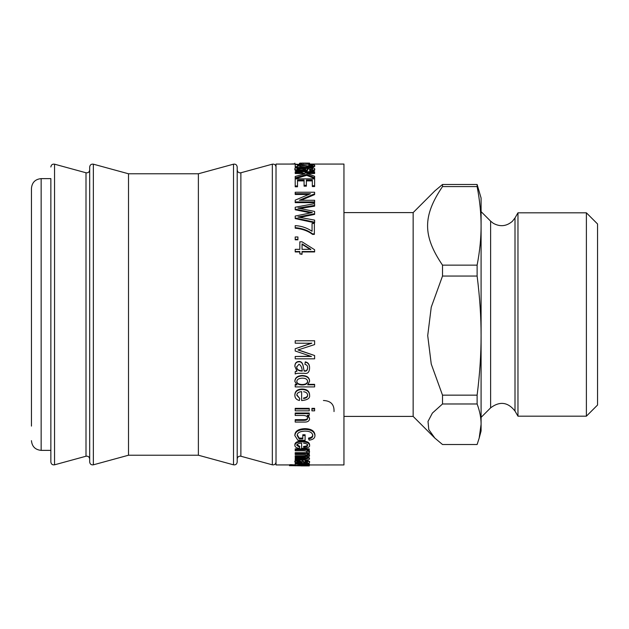 <?xml version="1.0" encoding="UTF-8"?>
<svg xmlns="http://www.w3.org/2000/svg" width="629" height="629" viewBox="0 0 629 629"><rect width="100%" height="100%" fill="white"/><g stroke="black" fill="none" stroke-linecap="round" stroke-linejoin="round"><path stroke-width="0.94" d="M237.196 169.964L237.196 459.036C237.526 456.882 238.753 455.946 240.876 456.229L240.876 172.771C238.753 173.054 237.526 172.118 237.196 169.964M237.196 166.984L237.196 462.016C236.866 464.171 235.639 465.106 233.516 464.823L233.516 164.177C235.639 163.894 236.866 164.829 237.196 166.984M89.68 166.984L89.68 462.016C90.01 464.171 91.236 465.106 93.359 464.823L93.359 164.177C91.236 163.894 90.01 164.829 89.68 166.984M31.45 440.67C32.024 446.559 35.263 449.798 41.152 450.372L41.152 178.628C35.263 179.202 32.024 182.441 31.45 188.33L31.45 426.108M41.152 178.628L50.863 178.628L50.863 450.372L41.152 450.372M50.863 178.628L50.863 462.016C51.193 464.171 52.419 465.106 54.542 464.823L54.542 164.177C52.419 163.894 51.193 164.829 50.863 166.984M93.359 164.177L128.505 173.777L128.505 455.223L93.359 464.823M128.505 173.777L198.379 173.777L198.379 455.223L233.516 464.823M294.867 164.067L276.021 164.067L276.021 464.933L289.505 464.933M300.796 465.885L309.256 465.9L300.796 465.845M307.094 465.9L289.772 465.664L309.256 465.727M309.256 465.169L309.256 465.586M291.817 464.752L295.205 464.862L295.19 465.837M289.505 465.743L289.772 464.689L292.029 464.682L292.029 465.649M289.772 464.689L289.772 465.664M303.862 465.429L295.205 465.429L307.518 464.902L295.205 464.076L309.256 464.076L307.267 464.399L309.578 464.965L303.862 465.429M309.256 463.762L309.578 464.965L343.953 464.933L343.953 164.067L309.578 164.067L309.578 163.493M308.886 463.117L309.256 464.076M295.205 463.589L295.205 463.133L296.943 463.038L294.867 461.945C295.001 461.206 296.353 460.813 298.932 460.766L303.312 462.111L304.129 463.007C306.307 463.125 307.471 462.889 307.62 462.299L304.947 461.458L305.246 460.876C308.131 461.033 309.578 461.537 309.578 462.378C309.303 463.266 307.542 463.628 304.287 463.455L295.205 463.589L295.205 464.076M295.205 464.43L295.205 465.216M303.595 443.241C306.119 443.421 307.463 444.121 307.62 445.324C307.715 446.401 306.37 447.046 303.595 447.266L303.595 446.417C306.37 446.197 307.715 445.552 307.62 444.491M309.578 445.324C310.152 447.117 307.502 448.155 301.629 448.438L301.629 443.162C298.484 443.359 296.88 444.098 296.833 445.387L299.726 447.227L299.428 448.391C296.44 448.013 294.922 447.007 294.867 445.387C295.04 443.146 297.454 441.967 302.124 441.857C306.818 441.951 309.303 443.107 309.578 445.324L309.578 444.491C309.303 442.281 306.818 441.133 302.124 441.047L302.124 441.857M302.124 441.047C297.454 441.149 295.04 442.321 294.867 444.554L294.867 445.387M296.833 444.554L299.726 446.378L299.726 447.227M301.629 447.581L301.629 443.162M305.104 440.324L297.918 440.324L294.867 435.645C295.174 431.753 298.5 429.662 304.837 429.387C311.072 429.505 314.445 431.557 314.948 435.535C314.948 438.13 313.038 439.663 309.201 440.151L308.564 438.845C311.355 438.444 312.755 437.344 312.755 435.535C312.471 432.642 309.893 431.164 304.994 431.117C299.805 431.313 297.202 432.791 297.195 435.567L299.2 438.9L302.801 438.9L302.801 435.535L305.104 435.535L305.104 440.324M302.801 435.535L302.801 434.765L305.104 434.765L305.104 435.535M297.195 434.796L299.2 438.106L302.801 438.106M299.2 438.106L299.2 438.9M312.755 434.765C312.755 436.557 311.355 437.65 308.564 438.043L308.564 438.845M294.867 435.645L294.867 434.867C295.174 430.999 298.5 428.931 304.837 428.648C311.072 428.774 314.445 430.81 314.948 434.765L314.948 435.535M303.862 422.075L295.205 422.075L295.205 420.353L303.752 420.353C306.441 420.321 307.691 419.614 307.518 418.23C307.589 416.422 306.04 415.502 302.887 415.454L295.205 415.454L295.205 413.654L309.256 413.654L309.256 415.282L307.267 415.321L309.578 418.592C309.421 421.123 307.518 422.287 303.862 422.075M308.257 415.282L309.578 418.592M295.205 413.654L295.205 413.025L309.256 413.025L309.256 413.654M295.205 420.353L295.205 419.677L303.752 419.677C306.441 419.645 307.691 418.938 307.518 417.562M314.618 410.831L311.921 410.831L311.921 408.96L314.618 408.96L314.618 410.831M311.921 408.96L311.921 408.355L314.618 408.355L314.618 408.96M309.256 410.831L295.205 410.831L295.205 408.96L309.256 408.96L309.256 410.831M295.205 408.96L295.205 408.355L309.256 408.355L309.256 408.96M296.833 381.638C296.872 379.515 298.673 378.351 302.227 378.147C305.639 378.155 307.432 379.287 307.62 381.544C307.471 383.8 305.6 384.94 302.014 384.979C298.555 384.806 296.825 383.69 296.833 381.638M296.833 381.205C296.825 383.25 298.555 384.35 302.014 384.531C305.6 384.492 307.471 383.352 307.62 381.111M314.618 386.914L295.205 386.914L295.205 384.932L296.998 384.885L294.867 381.418C295.143 378.013 297.596 376.181 302.227 375.898C306.952 376.095 309.397 377.895 309.578 381.316L307.66 384.791L314.618 384.791L314.618 386.914M308.226 384.343L314.618 384.343L314.618 384.791M294.867 381.418L294.867 380.985C295.143 377.612 297.596 375.78 302.227 375.505C306.952 375.694 309.397 377.494 309.578 380.891L309.578 381.316M295.205 384.932L295.205 384.484L296.353 384.484M310.797 249.713L302.038 244.343L302.038 249.343L302.038 243.887L310.797 249.296L302.038 249.343M302.038 253.927L299.836 253.927L299.836 251.529L295.205 251.529L295.205 249.343L299.836 249.343L299.836 241.811L302.038 241.811L314.618 249.737L314.618 251.529L302.038 251.529L302.038 254.313L299.836 253.927M314.618 251.529L314.618 251.938L302.038 251.938M299.836 249.343L299.836 242.275M299.836 251.938L295.205 251.938L295.205 251.529M297.918 239.334L295.205 239.334L295.205 236.976L297.918 236.976L297.918 239.814L295.205 239.814L295.205 238.249M314.366 233.87L312.519 233.87C307.943 230.356 302.172 228.288 295.205 227.651L295.205 225.646C301.181 225.905 306.795 227.777 312.063 231.26L312.063 223.444L314.366 223.444L314.366 234.389L312.519 234.389L312.519 233.87M312.063 231.26L312.063 224.034M312.519 234.389C307.943 230.898 302.172 228.838 295.205 228.209L295.205 227.651M314.618 220.134L314.618 222.186L295.205 217.964L295.205 216.069L312.291 212.547L295.205 209.087L295.205 207.232L314.618 203.615L314.618 205.424L297.918 208.089L314.618 211.43L314.618 213.758L297.918 217.021L314.618 220.134M295.205 217.964L295.205 218.585L314.618 222.776L314.618 222.186M314.618 213.758L314.618 214.403L299.954 217.343M314.618 205.424L314.618 206.123L300.214 208.49M310.522 212.861L295.205 209.764L295.205 209.087M309.987 212.767L309.987 212.115M314.618 201.917L295.205 201.917L295.205 200.156L310.443 193.724L295.205 193.693L295.205 192.238L314.618 192.238L314.618 193.811L299.373 200.25L314.618 200.281L314.618 202.64L295.205 202.64L295.205 201.917M300.976 200.281L314.618 194.589L314.618 193.811M308.619 194.471L295.205 194.471L295.205 193.693M297.509 185.964L295.205 185.964L295.205 178.864L314.618 178.864L314.618 185.728L312.322 185.728L312.322 180.036L306.378 180.036L306.378 185.335L304.074 185.335L304.074 180.036L297.509 180.036L297.509 186.789L295.205 186.789L295.205 185.964M304.074 180.893L297.509 180.893M306.378 185.335L306.378 186.16L304.074 186.16L304.074 185.335M312.322 180.893L306.378 180.893M314.618 185.728L314.618 186.554L312.322 186.554L312.322 185.728M306.755 174.422L295.205 177.889L295.205 176.458L305.018 173.761L301.928 172.598L295.205 172.598L295.205 171.717L314.618 171.717L314.618 172.598L304.994 172.598L314.618 176.277L314.618 177.74L306.755 174.422L306.755 175.326L295.205 178.77L295.205 177.889M306.755 175.326L314.618 178.612L314.618 177.74M314.618 172.598L314.618 173.51L307.526 173.51M303.61 174.123L301.928 173.51L295.205 173.51L295.205 172.598M301.928 173.51L301.928 172.598M303.595 163.304L299.947 163.1M309.578 163.147L301.629 163.1L301.629 164.421L309.578 164.122L309.578 163.147L304.444 163.1M299.726 163.296L299.428 164.413L294.867 164.122L294.867 163.155M299.428 164.413L299.428 163.446M301.629 164.075L299.726 164.067M334.023 411.57C334.337 404.518 330.799 400.822 323.416 400.484M294.867 163.815L289.796 164.067M297.509 166.63L295.205 166.63L295.205 164.397L309.366 166.111L312.755 165.427C312.755 165.034 311.441 164.822 308.815 164.806L309.098 164.452C312.794 164.491 314.665 164.822 314.72 165.435C314.406 166.166 312.605 166.567 309.311 166.614L297.509 164.869L297.509 167.55M297.36 167.573L295.205 167.573L295.205 166.63M304.979 167.196L297.509 165.828M311.221 167.495L314.72 166.386L314.72 165.435M311.717 165.922L308.815 165.765L308.815 164.806M296.833 168.887C297.1 168.234 298.657 167.896 301.503 167.857C304.161 167.904 305.56 168.242 305.71 168.871C305.513 169.547 304.066 169.909 301.362 169.948C298.602 169.901 297.092 169.547 296.833 168.887M305.71 169.806C305.56 169.177 304.161 168.847 301.503 168.8C298.657 168.831 297.1 169.177 296.833 169.822M305.214 167.762L307.785 169.004C307.526 170.011 305.442 170.577 301.519 170.703C297.454 170.616 295.237 170.019 294.867 168.902C294.482 167.825 297.619 167.251 304.287 167.196C311.229 167.172 314.712 167.762 314.72 168.965C314.704 169.846 313.085 170.396 309.877 170.593L309.665 169.869L312.755 168.926C312.849 168.202 310.341 167.809 305.214 167.762L305.214 167.77M312.314 169.413L307.715 168.745M314.72 168.965L314.72 169.893C314.704 170.773 313.085 171.316 309.877 171.52L309.665 169.869M309.877 171.52L309.877 170.593M307.785 169.004L307.785 169.94C307.526 170.939 305.442 171.505 301.519 171.623C297.454 171.536 295.237 170.946 294.867 169.838L294.867 168.902M314.618 358.829L295.205 358.829L295.205 356.486L311.457 356.486L295.205 350.998L295.205 348.741L311.725 343.261L295.205 343.19L295.205 340.769L314.618 340.769L314.618 344.574L298.004 349.96L314.618 355.542L314.618 358.829M298.004 349.787L314.618 355.542M295.205 340.769L314.618 340.769M311.725 343.072L295.205 348.741M295.205 356.486L310.805 356.218M301.393 371.063C298.154 370.78 296.605 369.396 296.746 366.904L298.979 364.23C300.937 365.355 302.022 367.635 302.25 371.063L301.393 371.063L302.124 370.701M296.746 366.565C296.605 369.042 298.154 370.426 301.393 370.701M301.079 373.296C297.808 373.201 295.85 373.437 295.205 374.003L295.205 371.676L296.943 371.212L294.867 366.361C295.001 363.428 296.353 361.903 298.932 361.793C301.299 361.62 302.761 363.373 303.312 367.053L304.129 371.063C306.307 371.558 307.471 370.489 307.62 367.871C307.762 365.952 306.866 364.796 304.947 364.411L305.246 362.178C308.131 362.689 309.578 364.694 309.578 368.209C309.303 372.321 307.542 374.019 304.287 373.296L301.079 373.296M304.947 364.411L305.246 361.879C308.131 362.383 309.578 364.372 309.578 367.863L309.578 368.209M294.867 366.361L294.867 366.031C295.001 363.114 296.353 361.604 298.932 361.486C301.299 361.321 302.761 363.059 303.312 366.715L304.129 371.063M304.129 370.701C306.307 371.189 307.471 370.135 307.62 367.533M296.943 370.851L295.205 371.676M303.595 391.757C306.119 392.048 307.463 393.196 307.62 395.216C307.715 397.025 306.37 398.133 303.595 398.527L303.595 397.992C306.37 397.591 307.715 396.498 307.62 394.697M309.578 395.216C310.152 398.259 307.502 400.036 301.629 400.563L301.629 391.639C298.484 391.938 296.88 393.164 296.833 395.319L299.726 398.456L299.428 400.492C296.44 399.792 294.922 398.071 294.867 395.319C295.04 391.592 297.454 389.658 302.124 389.524C306.818 389.634 309.303 391.529 309.578 395.216L309.578 394.697C309.303 391.034 306.818 389.147 302.124 389.036L302.124 389.524M302.124 389.036C297.454 389.178 295.04 391.096 294.867 394.808L294.867 395.319M296.833 394.808L299.726 398.456M301.629 400.013L301.629 391.639M309.578 451.992L308.815 453.006L306.63 452.676L307.141 451.944C307.07 451.182 305.545 450.796 302.588 450.781L295.205 450.781L295.205 449.719L309.256 449.719L309.256 450.686L307.141 450.71L309.578 451.992L309.256 450.584M307.141 449.837L307.141 450.71M295.205 449.719L295.205 448.854L309.256 448.854L309.256 449.719M307.141 451.064L306.63 452.676M304.853 460.027L295.205 460.027L295.205 459.351L304.074 459.351L307.518 458.588C307.597 457.936 306.213 457.566 303.367 457.487L295.205 457.487L295.205 456.678L304.342 456.678C306.622 456.67 307.675 456.379 307.518 455.813C307.785 455.003 306.111 454.57 302.494 454.508L295.205 454.508L295.205 453.572L309.256 453.572L309.256 454.405L307.306 454.405L309.578 455.994L307.109 457.369L309.578 458.761C309.578 459.626 308.006 460.043 304.853 460.027M308.784 456.969L309.578 458.761M309.256 454.397L309.578 455.994M309.232 452.676L309.256 453.572M295.205 453.572L295.205 452.676L306.669 452.676M295.205 456.678L295.205 455.766L304.342 455.766C306.622 455.758 307.675 455.475 307.518 454.909M295.205 459.351L295.205 458.415L304.074 458.415L307.518 457.668M301.393 463.007C298.154 462.96 296.605 462.645 296.746 462.071L298.979 461.411C300.937 461.717 302.022 462.252 302.25 463.007L301.393 463.007L301.393 462.244M296.746 461.128C296.605 461.694 298.154 462.008 301.393 462.056M306.213 460.003L309.578 461.427L309.578 462.378M305.246 460.027L305.246 460.876M305.246 459.933L304.947 461.458M301.307 460.027L303.312 461.159L304.129 463.007M304.129 462.056C306.307 462.166 307.471 461.938 307.62 461.356M303.312 461.159L303.312 462.111M296.518 460.027L294.867 461.002L294.867 461.945M295.205 462.425L295.205 463.133M477.12 403.975C479.793 411.138 481.114 417.9 481.091 424.245L479.18 438.091L477.12 444.514L442.509 444.514L434.843 438.091L428.797 429.583L428.011 421.43L432.382 413.088L442.509 403.975L477.12 403.975L477.12 395.154L442.509 395.154L431.242 364.026L427.712 335.611L431.242 307.188L442.509 276.06L442.509 265.139C422.602 235.765 422.602 215.967 442.509 186.585L477.12 186.585C479.793 200.478 481.114 213.569 481.091 225.866C481.114 238.163 479.793 251.254 477.12 265.139L442.509 265.139M479.18 438.091L481.091 430.959L481.091 198.041L477.12 184.486L442.509 184.486L434.843 190.909L413.151 212.594L343.953 212.594M434.843 438.091L413.151 416.406L413.151 212.594M442.509 186.585L442.509 184.486M442.509 403.975L442.509 395.154M442.509 276.06L477.12 276.06L477.12 265.139M477.12 186.585L477.12 184.486M477.12 276.06C479.793 297.116 481.114 316.961 481.091 335.611C481.114 354.253 479.793 374.098 477.12 395.154M586.385 416.186L597.55 405.021L597.55 223.979L586.385 212.814L586.385 416.186L517.966 416.186L517.966 212.814L586.385 212.814M240.876 172.771L272.341 164.177L272.341 464.823C274.464 465.106 275.691 464.171 276.021 462.016M89.68 169.964C89.349 172.118 88.123 173.054 86 172.771L86 456.229C88.123 455.946 89.349 456.882 89.68 459.036M303.752 464.43L303.752 465.216M304.837 428.648L304.837 429.387M303.752 419.677L303.752 420.353M302.014 384.531L302.014 384.979M302.227 375.505L302.227 375.898M304.806 216.47L304.806 215.841M301.873 208.223L301.873 207.539M300.403 166.276L300.403 165.317M309.311 167.322L309.311 166.614M301.503 168.8L301.503 167.857M301.519 171.623L301.519 170.703M304.342 455.766L304.342 456.678M304.074 458.415L304.074 459.351M303.65 461.647L303.65 462.59M298.932 460.027L298.932 460.766M515.002 217.948L512.399 221.298C506.479 226.369 500.11 227.03 493.278 223.287L490.62 221.156L490.62 407.844C499.796 400.98 507.925 402.049 515.002 411.051L515.002 217.948L517.966 212.814M240.876 456.229L272.341 464.823M86 172.771L54.542 164.177M86 456.229L54.542 464.823M128.505 455.223L198.379 455.223M198.379 173.777L233.516 164.177M272.341 164.177C274.464 163.894 275.691 164.829 276.021 166.984M299.947 164.067L301.629 164.067M515.002 411.051L517.966 416.186M490.62 221.156L481.091 211.627M490.62 407.844L481.091 417.373M413.151 416.406L343.953 416.406"/></g></svg>
